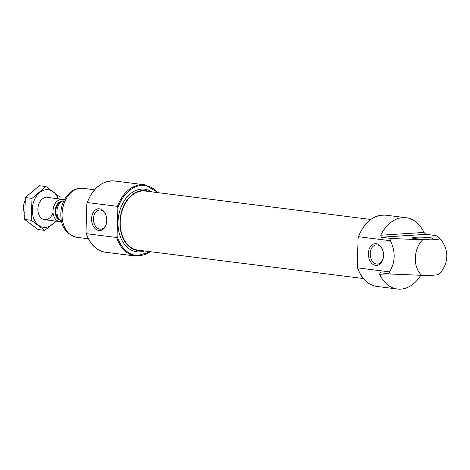 <?xml version="1.0" encoding="UTF-8"?>
<svg xmlns="http://www.w3.org/2000/svg" width="470" height="470" viewBox="0 0 470 470"><rect width="100%" height="100%" fill="white"/><g stroke="black" fill="none" stroke-linecap="round" stroke-linejoin="round"><path stroke-width="0.7" d="M106.367 216.523A9.611 6.674 -93.7 0 0 99.523 210.02A9.611 6.674 -93.7 0 0 93.454 218.773A9.611 6.674 -93.7 0 0 100.762 229.207A9.611 6.674 -93.7 0 0 106.713 221.881M390.411 240.728L358.592 236.721A35.914 25.615 97.2 0 1 385.852 215.172C373.621 214.614 364.42 221.922 358.257 237.097L358.592 236.721L358.075 238.267L357.294 266.208L357.717 267.877A35.914 25.615 97.2 0 0 376.875 286.43C367.752 284.891 361.271 278.575 357.429 267.483L357.717 267.877L389.542 271.883A35.914 25.615 -82.8 0 0 390.312 274.01L421.731 275.314A17.067 1.621 -178.4 0 0 438.575 274.327A24.693 24.693 0 0 0 441.741 240.969A21.379 15.252 97.2 0 0 439.644 238.713L439.45 237.961L436.06 235.611L425.938 234.336L423.946 232.439A35.914 25.615 97.2 0 0 406.297 217.745A35.914 25.615 97.2 0 0 380.765 235.223L381.176 237.221L391.304 238.496A35.914 25.615 -82.8 0 0 390.411 240.728C395.705 251.844 395.411 262.231 389.542 271.883M380.024 272.729L379.678 274.31A35.914 25.615 97.2 0 0 397.32 289.009A35.914 25.615 97.2 0 0 420.791 275.291M380.183 272.735L390.312 274.01M439.644 238.713A17.067 1.621 1.6 0 1 422.724 239.806L391.304 238.496M116.566 237.491L86.439 233.696A35.914 25.615 97.2 0 0 105.597 252.255C96.468 250.716 89.987 244.4 86.151 233.308L86.439 233.696L86.016 232.033L86.797 204.092L87.308 202.547L117.435 206.342L117.858 208.004L117.077 235.946L116.566 237.491A35.914 25.615 97.2 0 0 135.718 256.05L150.829 251.756M114.574 180.991C102.343 180.433 93.142 187.747 86.979 202.922L87.308 202.547A35.914 25.615 97.2 0 1 114.574 180.991L144.695 184.786A35.914 25.615 97.2 0 0 117.435 206.342M148.914 191.519A30.192 21.532 97.2 0 0 145.389 190.644A30.192 21.532 97.2 0 0 142.451 190.556A30.192 21.532 97.2 0 0 120.044 219.948A30.192 21.532 97.2 0 0 137.839 250.551A30.192 21.532 97.2 0 0 141.47 250.575M370.742 219.466L145.336 191.067A29.763 21.226 97.2 0 0 142.439 190.979A29.763 21.226 97.2 0 0 120.349 219.96A29.763 21.226 97.2 0 0 137.892 250.128L363.304 278.522M429.745 239.077A10.275 0.975 -178.4 0 1 418.841 238.983A10.275 0.975 -178.4 0 1 412.343 237.943A10.275 0.975 -178.4 0 1 422.624 237.197A10.275 0.975 -178.4 0 1 432.852 238.519A10.275 0.975 -178.4 0 1 429.745 239.077M368.357 253.583A10.916 7.579 -93.7 0 0 375.142 265.315A10.916 7.579 -93.7 0 0 383.432 256.925A10.916 7.579 -93.7 0 0 383.068 251.215A10.916 7.579 -93.7 0 0 374.749 243.701A10.916 7.579 -93.7 0 0 368.357 253.583M91.615 218.72A10.916 7.579 -93.7 0 0 98.4 230.453A10.916 7.579 -93.7 0 0 106.69 222.057A10.916 7.579 -93.7 0 0 106.32 216.347A10.916 7.579 -93.7 0 0 98.001 208.839A10.916 7.579 -93.7 0 0 91.615 218.72M383.109 251.385A9.611 6.674 -93.7 0 0 376.264 244.888A9.611 6.674 -93.7 0 0 370.201 253.636A9.611 6.674 -93.7 0 0 377.504 264.07A9.611 6.674 -93.7 0 0 383.455 256.743M61.535 221.264L61.182 221.217A11.221 8.002 97.2 0 1 56.917 211.459A11.221 8.002 97.2 0 1 61.74 201.119L63.791 200.925M61.74 201.119L63.591 201.348M63.844 200.813A10.322 7.361 97.2 0 0 63.403 200.949M24.916 201.119A11.221 8.002 97.2 0 0 24.422 212.845M64.314 199.868A11.221 8.002 97.2 0 0 62.475 199.315A11.221 8.002 97.2 0 0 53.128 209.45A11.221 8.002 97.2 0 0 59.667 221.582A11.221 8.002 97.2 0 0 61.588 221.505M44.75 230.394L38.088 229.554L24.693 219.478L25.304 197.553L39.31 185.709L45.972 186.549L31.966 198.393L31.355 220.312L44.75 230.394L56.106 221.135M59.367 196.625L45.972 186.549M25.304 197.553L31.966 198.393M24.693 219.478L31.355 220.312M46.242 197.376A11.221 8.002 97.2 0 0 38.005 207.411A11.221 8.002 97.2 0 0 43.287 219.378A11.221 8.002 97.2 0 0 53.075 212.863M58.157 198.769A18.965 13.53 97.2 0 0 46.459 189.668A18.965 13.53 97.2 0 0 33.188 216.711A18.965 13.53 97.2 0 0 55.348 221.041M422.724 239.806A21.379 15.252 97.2 0 0 415.333 258.007A21.379 15.252 97.2 0 0 421.731 275.314M157.75 192.63A35.238 25.133 97.2 0 0 117.858 208.004M117.077 235.946A35.238 25.133 97.2 0 0 150.306 251.691M151.775 191.878A31.537 22.495 97.2 0 0 141.552 189.099A31.537 22.495 97.2 0 0 118.058 225.077A31.537 22.495 97.2 0 0 144.337 250.939M379.678 274.31L388.296 273.757M380.765 235.223L423.946 232.439M381.176 237.221L425.938 234.336M80.487 188.241A24.693 17.607 97.2 0 0 62.163 212.281A24.693 17.607 97.2 0 0 76.716 237.303C66.822 234.495 61.552 227.756 60.9 217.087C60.43 210.419 61.793 204.274 64.983 198.663C71.246 189.486 75.376 188.946 80.076 188.229L82.89 188.311A24.693 17.607 97.2 0 0 80.487 188.241M63.262 200.96A9.688 6.909 97.2 0 0 55.431 208.792A9.688 6.909 97.2 0 0 59.543 219.813M60.977 201.736A9.429 6.721 97.2 0 0 55.907 209.796A9.429 6.721 97.2 0 0 58.821 218.867M376.875 286.43L397.32 289.009M385.852 215.172L406.297 217.745M441.741 240.969L439.45 237.961M105.597 252.255L135.718 256.05M144.695 184.786L158.272 192.694M76.716 237.303L88.395 238.778M82.89 188.311L94.564 189.786M44.527 219.678L59.667 221.582M47.335 197.406L62.475 199.315"/></g></svg>
